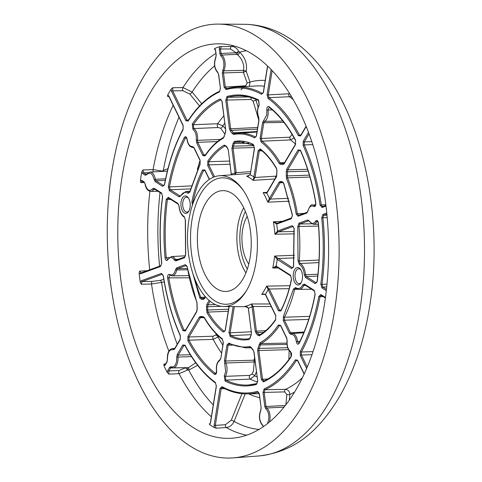 <?xml version="1.0" encoding="UTF-8"?>
<svg xmlns="http://www.w3.org/2000/svg" width="482" height="482" viewBox="0 0 482 482"><rect width="100%" height="100%" fill="white"/><g stroke="black" fill="none" stroke-linecap="round" stroke-linejoin="round"><path stroke-width="0.72" d="M293.616 266.456L292.827 267.817L292.411 267.697L274.632 256.044L277.18 259.388L291.55 268.552L293.616 266.456L294.134 228.305L292.134 225.666L277.62 230.968A0.88 0.729 69.9 0 0 278.457 231.806L294.261 231.499M256.804 383.636A144.702 77.168 88.1 0 1 248.212 385.016A144.702 77.168 88.1 0 1 225.865 380.147L225.335 376.334A0.88 0.584 -148 0 1 224.293 375.683L225.04 381.021C235.469 386.142 245.928 387.293 256.412 384.461L257.695 380.84L254.014 351.938L252.99 349.697L251.273 347.48L249.875 346.48C242.832 347.763 235.843 346.624 228.914 343.057L226.968 345.016L224.449 360.735L225.654 371.761L224.293 375.683M256.038 35.999A217.075 115.758 88.1 0 1 338.527 272.722A217.075 115.758 88.1 0 1 233.095 457.9A217.075 115.758 88.1 0 1 190.342 446.169A217.075 115.758 88.1 0 1 108.137 204.73A217.075 115.758 88.1 0 1 218.376 24.1A217.075 115.758 88.1 0 1 256.038 35.999M248.784 264.112A30.884 16.466 88.1 0 1 242.597 229.806A30.884 16.466 88.1 0 1 247.164 216.376M267.522 66.082L263.341 92.176L262.708 93.508L262.335 93.418A153.505 81.856 -91.9 0 0 236.349 87.055A153.505 81.856 -91.9 0 0 226.661 88.682L225.293 86.929L223.497 72.806L223.775 70.83L243.639 70.324L243.838 66.612C242.922 61.407 240.789 57.46 237.445 54.767A2.193 1.368 127.4 0 0 239.65 52.183L238.741 51.423C237.03 48.248 234.607 46.579 231.481 46.417L219.515 46.718A196.578 104.829 -91.9 0 0 214.803 48.441L214.424 48.911L214.791 48.911M201.723 103.744L192.149 92.044L182.967 87.573L172.761 87.73L171.188 89.08A196.578 104.829 -91.9 0 0 167.676 95.026L167.603 96.46L168.881 96.478M163.597 171.327A2.193 1.374 49.2 0 0 163.308 170.459L162.38 171.068L153.065 169.598L142.847 169.995L141.768 172.002A196.578 104.829 -91.9 0 0 141.051 176.273A196.578 104.829 -91.9 0 0 140.395 180.581L140.834 182.594L144.359 182.594M324.259 305.522A197.343 105.239 -91.9 0 0 218.816 43.826A197.343 105.239 -91.9 0 0 122.121 176.653A197.343 105.239 -91.9 0 0 232.197 438.192A197.343 105.239 -91.9 0 0 324.259 305.522M198.476 224.582A50.429 26.896 88.1 0 1 225.588 190.854A50.429 26.896 88.1 0 1 250.134 257.515A50.429 26.896 88.1 0 1 228.992 291.038A50.429 26.896 88.1 0 1 198.476 224.582M302.347 279.102A8.724 4.651 -91.9 0 0 300.581 269.384A8.724 4.651 -91.9 0 0 293.405 273.402A8.724 4.651 -91.9 0 0 295.418 283.446A8.724 4.651 -91.9 0 0 301.039 282.928A8.724 4.651 -91.9 0 0 302.347 279.102M300.925 269.92A7.447 3.97 -91.9 0 0 298.732 268.775A7.447 3.97 -91.9 0 0 295.153 273.788A7.447 3.97 -91.9 0 0 299.238 283.657A7.447 3.97 -91.9 0 0 301.346 282.368M190.047 207.507A8.724 4.651 -91.9 0 0 188.281 197.789A8.724 4.651 -91.9 0 0 181.112 201.813A8.724 4.651 -91.9 0 0 183.118 211.851A8.724 4.651 -91.9 0 0 188.739 211.333A8.724 4.651 -91.9 0 0 190.047 207.507M188.625 198.325A7.447 3.97 -91.9 0 0 186.432 197.18A7.447 3.97 -91.9 0 0 182.853 202.193A7.447 3.97 -91.9 0 0 186.938 212.062A7.447 3.97 -91.9 0 0 189.046 210.773M237.445 54.767L236.74 54.333L238.741 51.423L236.023 52.743L230.541 48.995A2.193 1.127 90.2 0 1 231.481 46.417A196.138 104.594 -91.9 0 1 233.505 45.85M191.475 356.62L176.749 357.12L176.623 361.084C175.617 365.687 173.773 367.555 171.092 366.688L169.604 367.326L167.826 370.333L167.32 372.598L168.851 374.116L179.063 373.664L187.715 369.983L188.733 370.068L197.626 365.326M284.043 407.145L266.721 407.995A0.88 0.681 127.8 0 0 265.829 408.826C268.269 411.224 269.227 414.875 268.709 419.792L267.444 423.696M224.449 360.735L225.63 361L225.853 363.036A9.664 5.151 -91.9 0 1 226.835 372.026A9.664 5.151 -91.9 0 1 225.335 376.334L249.622 375.4L251.966 374.153L253.375 371.309L254.207 361.946L225.853 363.036A0.88 0.44 156.8 0 0 224.763 363.591M318.885 262.6L300.129 263.521L299.226 260.985L319.024 260.039M272.288 109.878L266.829 110.119L266.799 114.891L262.612 122.476L260.093 138.201L261.111 142.039C267.793 147.161 273.818 154.312 279.18 163.5L280.614 164.308L282.657 164.489L284.145 163.85L295.544 144.564L295.55 140.129C287.826 125.688 278.976 114.523 268.986 106.636C267.48 106.112 266.763 107.275 266.829 110.119M188.926 219.738A65.45 34.903 88.1 0 1 219.461 175.737A65.45 34.903 88.1 0 1 242.717 189.583A65.45 34.903 88.1 0 1 255.972 262.485A65.45 34.903 88.1 0 1 246.163 291.146A65.45 34.903 88.1 0 1 223.901 306.534A65.45 34.903 88.1 0 1 188.926 219.738M246.688 290.26A63.256 33.734 88.1 0 1 206.163 292.797A63.256 33.734 88.1 0 1 191.902 220.395A63.256 33.734 88.1 0 1 243.302 190.432M263.576 332.357L257.129 332.676L256.394 331.074L253.261 306.486L251.459 303.967L269.968 303.985M265.269 294.436L261.72 294.406L263.925 294.014L265.401 294.616A0.88 0.458 152 0 0 265.419 294.647M269.275 289.11A0.88 0.476 154 0 0 268.209 289.706L278.494 310.824L280.892 310.986A0.88 0.536 27.1 0 1 280.855 310.565L280.494 310.98L279.566 310.227L269.227 289.013L266.624 286.115L289.887 285.724A67.112 35.788 -91.9 0 0 290.007 285.477M278.319 267.992L272.716 268.004L276.692 266.841M147.197 270.673L139.623 271.137L139.123 273.264A196.578 104.829 -91.9 0 0 140.262 282.175L141.292 284.223L151.505 284.006L164.242 281.976M165.585 363.922L163.946 364.049L163.976 365.742A196.578 104.829 -91.9 0 0 167.32 372.598M209.995 423.786L209.302 423.841L209.664 424.642A196.578 104.829 -91.9 0 0 214.315 427.606L216.135 428.191L226.275 427.528C229.763 427.094 232.372 425.046 234.101 421.382L245.187 393.86M219.515 46.718L219.274 49.152L220.455 48.959L221.346 46.38M214.424 48.911L215.617 50.489L214.803 48.441M171.188 89.08L171.634 91.466A0.88 0.476 -26 0 1 172.707 90.869L172.761 87.73M167.603 96.46L168.387 95.876L168.863 96.442A0.88 0.476 -26 0 1 168.911 96.081L167.676 95.026M141.768 172.002L142.78 173.707A0.88 0.699 -57.5 0 1 143.642 172.851L142.847 169.995M141.919 181.051L141.985 181.075A0.88 0.699 -57.5 0 1 141.714 180.364L140.395 180.581M139.123 273.264L140.437 273.83A0.88 0.729 -110.1 0 1 140.877 272.981L140.877 272.981A0.88 0.729 -110.1 0 1 141.057 272.945L139.623 271.137M141.292 284.223L142.16 281.584A0.88 0.729 -110.1 0 1 141.316 280.747L140.262 282.175M163.976 365.742L165.236 365.013A0.88 0.566 -149.4 0 1 165.224 364.543L164.916 364.862L163.946 364.049M209.664 424.642L210.532 422.816L209.772 423.979L209.302 423.841M216.135 428.191L215.315 425.383L214.141 425.118L214.315 427.606M168.851 374.116L168.881 370.971A0.88 0.566 -149.4 0 1 167.826 370.333M140.877 272.981L160.964 265.648A0.88 0.729 69.9 0 0 160.524 266.492L161.747 263.027C159.452 240.596 159.753 218.515 162.651 196.77L161.524 192.993L154.156 188.293L152.643 188.751C149.396 191.89 146.902 190.3 145.166 183.979L144.064 181.865L141.714 180.364M140.834 182.594L142.31 181.166M325.784 204.717L321.271 204.971L322.669 206.621A0.88 0.729 69.9 0 0 322.494 206.657L322.494 206.657A0.88 0.729 69.9 0 0 322.054 207.501L325.946 206.079M312.685 144.636L304.22 144.895L304.299 141.877A0.88 0.566 -149.4 0 1 303.244 141.238L303.142 145.468C311.077 163.247 316.728 183.16 320.09 205.199L322.054 207.501M306.034 126.32L300.641 135.448L300.334 135.767L299.436 135.081L300.913 134.99M293.05 99.485A153.921 82.079 -91.9 0 0 289.513 96.731L268.992 97.659L268.251 94.906L267.07 94.647L268.113 98.503C279.56 106.871 289.652 119.271 298.382 135.707L300.654 135.918L306.148 126.615M226.661 88.682A0.88 0.735 74.2 0 0 226.522 88.7L226.522 88.7A0.88 0.735 74.2 0 0 226.022 89.574C237.909 86.284 249.736 87.857 261.497 94.279L263.461 92.345L267.649 66.203M188.137 121.072A0.88 0.59 32.9 0 1 188.137 120.572L187.866 120.837L186.938 120.084A0.88 0.476 154 0 0 185.865 120.681L188.137 121.072C197.283 107.01 207.676 97.328 219.31 92.02L220.449 88.453L218.653 74.33L217.623 72.083C214.418 68.257 213.809 63.479 215.797 57.756L216.189 54.99L215.617 50.489M164.609 184.564L163.874 185.6L163.452 185.486A0.88 0.699 122.5 0 0 162.591 186.335L164.609 184.564C168.561 163.494 174.737 145.148 183.13 129.537L183.142 125.296L168.911 96.081M177.213 344.256A189.866 101.25 -91.9 0 1 161.621 282.639A2.193 1.422 -104.1 0 0 159.922 280.404L152.324 281.368L142.16 281.584L162.241 274.246L163.241 275.818L161.404 273.408L141.316 280.747M187.468 367.658L187.715 369.983L185.558 367.802L179.045 370.513L168.881 370.971L170.658 367.965L171.719 367.507A9.664 5.151 -91.9 0 0 173.122 367.85A9.664 5.151 -91.9 0 0 177.798 361.343A9.664 5.151 -91.9 0 0 177.936 356.987L178.286 355.059L183.853 345.636L184.6 345.1L185.04 345.594A0.88 0.5 -27.8 0 1 185.076 345.208L182.805 344.998L177.231 354.421L176.749 357.12M259.051 429.432A189.866 101.25 -91.9 0 1 234.101 421.382L231.318 420.129L225.413 424.72L215.315 425.383L221.172 388.835L222.576 387.45M258.473 392.185L259.22 393.878L257.436 391.342C245.549 394.631 233.722 393.059 221.961 386.636L219.991 388.57L214.141 425.118M269.396 422.124A9.664 5.151 -91.9 0 0 269.884 420.051A9.664 5.151 -91.9 0 0 266.721 407.995L265.992 406.392L264.19 392.27L265.004 389.721L285.513 389.348A153.921 82.079 -91.9 0 0 302.491 377.623M297.496 360.5L296.358 360.506L297.075 360.03L297.545 360.59A0.88 0.476 -26 0 1 297.587 360.235L295.321 359.843C286.175 373.905 275.782 383.588 264.148 388.89L263.003 392.456L264.805 406.585L265.829 408.826M312.023 354.68L301.383 355.017L301.395 351.993L313.071 351.619M323.223 296.623L320.018 296.647L321.458 295.382M326.435 289.393L322.789 287.067L321.988 284.368L326.977 284.139M327.158 217.659L322.898 217.731L323.771 215.255L326.826 214.141M248.869 143.226L234.324 143.467L235.24 142.232A98.659 52.61 88.1 0 1 239.693 141.816L253.622 145.178L254.363 148.221L250.254 174.803L254.49 148.384L253.273 144.419C247.043 141.316 240.765 140.31 234.445 141.383L233.161 143.112L231.908 148.317L235.023 172.779L250.616 171.616M254.418 147.552L233.089 148.125L233.366 146.148L254.002 145.63M250.14 174.689L255.02 177.478L275.565 176.177L276.782 175.665M255.044 177.364L259.274 150.944L260.804 149.643M276.511 176.755A0.88 0.566 30.6 0 1 276.499 176.285L266.847 192.607A0.88 0.566 30.6 0 0 266.865 193.083L276.511 176.755L276.999 171.062L276.457 168.17C271.625 159.982 266.215 153.541 260.238 148.866L258.099 150.685L253.851 177.189L255.02 177.478L253.152 180.352A66.173 35.288 -91.9 0 0 246.663 176.219L248.555 176.069M266.835 192.637A0.88 0.548 32.6 0 0 266.817 192.661A0.88 0.548 32.6 0 0 266.829 193.137L269.456 198.403A0.88 0.566 30.6 0 0 270.504 199.042L288.652 198.337M277.355 223.166A0.88 0.729 69.9 0 0 276.734 224.052L291.255 218.75L292.435 214.954L283.687 183.009L282.193 181.72L280.596 181.437L279.108 182.076L269.42 198.464A0.88 0.548 32.7 0 0 270.456 199.12L267.769 202.157A66.173 35.288 -91.9 0 0 263.112 192.595L266.829 193.137M278.457 231.806L292.972 226.504L294.134 228.305M278.09 258.569A0.88 0.699 122.5 0 0 277.228 259.418L276.162 266.076L272.716 268.004A66.173 35.288 -91.9 0 0 273.83 262.124A66.173 35.288 -91.9 0 0 274.632 256.044L294.46 255.267M276.162 266.076A0.88 0.699 122.5 0 0 276.433 266.793L290.754 275.921A0.88 0.699 -57.5 0 1 290.483 275.21L276.162 266.076M289.17 288.67L269.227 289.013A0.88 0.458 151.9 0 0 268.179 289.64L265.48 294.321A0.88 0.476 154 0 0 265.431 294.683L275.722 315.8A0.88 0.476 -26 0 1 275.77 315.439L265.449 294.255A0.88 0.458 152 0 0 265.401 294.616L265.431 294.683M253.279 306.606L252.092 306.799L255.213 331.261L256.237 333.508L257.623 335.129L259.214 335.803C265.233 332.375 270.703 327.073 275.626 319.897L275.77 315.439M271.191 306.504L253.261 306.486L248.308 308.221L251.423 332.682L248.375 308.161M249.531 338.653A98.659 52.61 88.1 0 1 246.38 339.009A98.659 52.61 88.1 0 1 231.017 335.623L230.149 332.791L228.968 332.532L230.185 336.496C236.415 339.593 242.693 340.605 249.013 339.527L250.297 337.804L251.55 332.598M228.998 306.576L225.239 330.068L224.606 331.393L224.112 331.218A0.88 0.675 127.9 0 0 223.22 332.05L225.359 330.23L229.149 306.576M193.035 203.296L193.071 201.928A0.88 0.301 -168.6 0 1 191.902 201.609L192.42 205.115M193.541 201.904L193.071 201.928A98.659 52.61 88.1 0 1 203.639 170.526L204.44 169.887L204.916 170.447A0.88 0.476 -26 0 1 204.958 170.092L202.567 169.923C197.885 179.105 194.33 189.661 191.902 201.609M214.55 176.773L208.76 164.874L208.857 161.693A0.88 0.603 -145.6 0 1 207.832 161.018L207.688 165.477L213.406 177.207M231.294 174.237L228.245 149.649L227.221 147.408L225.835 145.787L224.244 145.112C218.226 148.54 212.755 153.842 207.832 161.018M254.924 360.174L225.63 361L228.149 345.275L229.534 343.877A0.88 0.711 -62.7 0 1 229.251 343.817L229.251 343.817A0.88 0.711 -62.7 0 1 228.914 343.057M250.797 347.329L251.23 347.853A0.88 0.488 -26.8 0 1 251.273 347.48M249.622 375.4A2.193 1.103 -92.5 0 0 249.387 377.533A2.193 1.103 -92.5 0 0 250.224 379.105L225.865 380.147A0.88 0.711 116.4 0 0 225.04 381.021M203.928 317.439L204.26 317.831A0.88 0.524 -30.2 0 1 204.278 317.409L202.844 316.608L200.801 316.427L199.313 317.066L187.914 336.352L187.908 340.786C195.626 355.222 204.482 366.386 214.466 374.279C215.978 374.803 216.695 373.64 216.629 370.797C216.171 365.663 217.219 362.199 219.756 360.403L220.84 358.433L223.359 342.714L222.347 338.876C215.665 333.755 209.64 326.603 204.278 317.409M219.756 360.403A0.88 0.723 63.5 0 1 220.111 359.59C217.159 361.596 215.954 365.368 216.502 370.893L216.629 370.797M216.502 370.893L215.858 373.622L215.364 373.448A0.88 0.675 128.1 0 0 214.466 374.279M216.099 373.399L215.364 373.448A144.702 77.168 88.1 0 1 188.962 340.159L188.968 336.99L200.367 317.704A0.88 0.566 -149.4 0 1 199.313 317.066M176.701 267.823A0.88 0.729 69.9 0 0 177.539 268.661L186.389 265.468L187.167 267.034L185.341 264.666L176.701 267.823L175.544 269.643C174.339 274.186 172.387 275.788 169.694 274.457C168.176 274.053 167.489 275.276 167.622 278.12C170.875 297.406 175.984 314.903 182.955 330.616L185.323 331.032L196.722 311.746L197.21 309.046L197.018 302.509C192.625 291.67 189.384 279.807 187.293 266.92M187.167 267.034L196.945 302.81L197.078 309.101L196.71 311.276L185.311 330.562L185.004 330.881L184.034 330.043A0.88 0.452 156 0 0 182.955 330.616M185.672 329.941L184.034 330.043A144.702 77.168 88.1 0 1 168.796 277.867L167.622 278.12M189.239 277.843L168.796 277.867L169.935 275.15A0.88 0.687 -55.3 0 1 169.694 274.457M286.995 344.407L260.262 344.907L260.997 343.558L286.917 343.118M280.518 325.657L279.415 325.663L280.108 325.211L280.584 325.778A0.88 0.476 -26 0 1 280.626 325.416L278.385 324.995C272.933 333.074 266.847 338.991 260.117 342.738L258.063 347.841L257.671 350.601L261.358 379.503L263.407 381.907C273.649 377.165 282.898 368.82 291.152 356.873L290.532 351.492C287.947 349.462 286.826 345.895 287.164 340.804L286.754 337.984L280.626 325.416M261.358 379.503L262.539 379.316L264.003 381.027A0.88 0.723 65.4 0 0 263.781 381.081L263.768 381.087C273.854 376.436 282.982 368.194 291.17 356.349C291.815 354.547 291.7 353.173 290.833 352.228L290.833 352.228A0.88 0.705 -59.8 0 1 290.532 351.492M291.17 356.349A0.88 0.603 34.5 0 0 291.152 356.873M315.186 294.303L315.065 294.116C311.565 312.589 306.245 328.857 299.105 342.931L299.105 342.931A0.88 0.536 27 0 0 299.141 343.359C306.323 329.194 311.667 312.848 315.186 294.303L314.101 290.266L304.449 284.115L302.768 284.862C300.732 288.519 298.34 289.417 295.587 287.567L293.526 288.989L283.344 316.596L283.356 320.801L289.477 333.369A0.88 0.476 -26 0 1 290.55 332.773L284.422 320.205L284.416 317.198L309.643 316.391M298.195 289.339L294.677 289.363L296.153 288.344A0.88 0.675 -52 0 1 295.791 288.23L295.791 288.23A0.88 0.675 -52 0 1 295.587 287.567M305.666 285.434L303.847 285.452L305.046 284.916A0.88 0.699 -57.5 0 1 304.72 284.826L304.72 284.826A0.88 0.699 -57.5 0 1 304.449 284.115M304.654 284.796L314.372 290.983A0.88 0.699 -57.5 0 1 314.101 290.266M299.105 342.931L298.75 343.353L297.514 341.521L296.328 341.69C296.96 344.329 297.9 344.883 299.141 343.359M168.218 259.087A0.88 0.554 29.2 0 0 167.796 259.304L167.796 259.304A0.88 0.554 29.2 0 0 167.82 259.762C169.953 256.659 172.122 256.761 174.327 260.057L175.822 260.907L184.461 257.756L185.691 254.339L185.425 220.075L184.16 216.526C181.377 214.852 179.69 211.351 179.093 206.019L177.936 203.458L168.284 197.307L166.23 199.337C163.705 218.515 163.314 238.024 165.043 257.864C165.615 260.551 166.543 261.184 167.82 259.762M179.093 206.019L178.961 206.067C179.545 211.688 181.395 215.43 184.51 217.286L185.293 219.979L185.558 254.4L184.901 256.906L176.255 260.063A0.88 0.729 69.9 0 1 176.442 260.021L175.37 259.412A9.664 5.151 -91.9 0 0 171.49 256.557L167.477 259.665L166.236 257.731L165.043 257.864M169.23 257.509L166.236 257.731A144.702 77.168 88.1 0 1 167.417 199.56L168.881 198.108M318.53 226.094L298.954 226.438L299.834 223.997A0.88 0.729 -110.1 0 1 298.997 223.16L297.768 226.576L298.033 260.84L299.298 264.389C302.081 266.064 303.768 269.565 304.365 274.897L305.516 277.457L315.168 283.609L317.228 281.578C319.753 262.401 320.144 242.892 318.415 223.052C317.843 220.364 316.915 219.732 315.638 221.154C313.505 224.257 311.336 224.154 309.131 220.858L307.637 220.009L298.997 223.16M308.757 220.84L309.107 221.256A0.88 0.512 -28.9 0 1 309.131 220.858M317.945 221.78L316.698 221.78A0.88 0.554 -150.8 0 1 315.638 221.154M309.107 221.256L313.312 224.317A9.664 5.151 -91.9 0 0 316.698 221.78L317.463 221.202L318.415 223.052M318.283 223.106C320.012 242.88 319.614 262.322 317.096 281.434L316.451 282.874L316.029 282.759A0.88 0.699 122.5 0 0 315.168 283.609M317.752 276.047L306.377 276.602L305.552 274.776L317.951 274.198M205.073 155.921A0.88 0.596 33.9 0 1 205.085 155.409L204.826 155.656L203.898 154.897A0.88 0.476 154 0 0 202.832 155.499L205.073 155.921C210.52 147.841 216.611 141.925 223.335 138.177L225.395 133.074L225.781 130.309L222.1 101.407L220.051 99.009C209.809 103.751 200.56 112.089 192.306 124.043L192.927 129.423C195.511 131.453 196.632 135.014 196.295 140.111L196.704 142.931L202.832 155.499M217.466 141.569L197.777 142.329L197.481 140.316L220.268 139.479M224.781 133.996L220.629 128.17L218.051 127.543L193.776 128.561A0.88 0.705 120.2 0 0 192.927 129.423M196.295 140.111L197.481 140.316A9.664 5.151 -91.9 0 0 193.776 128.561L193.33 124.718A0.88 0.603 -145.5 0 1 192.306 124.043M218.051 127.543A2.193 1.103 87.8 0 1 217.316 125.79A2.193 1.103 87.8 0 1 217.695 123.747L193.33 124.718A144.702 77.168 88.1 0 1 220.913 99.834L222.1 101.407M187.872 193.348A0.88 0.675 128 0 1 188.763 192.517A13.171 7.025 -91.9 0 0 188.299 192.191A13.171 7.025 -91.9 0 0 185.781 191.475L180.286 196.066L170.212 189.794L169.441 186.914A144.702 77.168 88.1 0 1 185.389 138.153A0.88 0.536 -153 0 1 184.311 137.557C177.135 151.716 171.785 168.067 168.266 186.612L169.351 190.649L179.003 196.801L180.69 196.047C182.726 192.396 185.118 191.499 187.872 193.348L189.932 191.926A0.88 0.349 14 0 1 189.824 191.685L189.257 192.692L188.763 192.517L189.492 192.475M181.069 195.409L180.642 195.939M186.709 138.165L185.389 138.153L186.191 137.515L187.13 139.226C186.498 136.587 185.558 136.032 184.311 137.557M229.444 128.977L230.625 128.784L226.944 99.882L227.859 97.298A0.88 0.735 -105.4 0 1 227.046 96.454L225.763 100.075L229.444 128.977L230.468 131.218L232.185 133.436L233.583 134.436C240.626 133.153 247.615 134.291 254.544 137.852L256.484 135.9L259.003 120.181L258.695 117.325C257.147 112.915 257.304 108.884 259.165 105.233L258.418 99.895C247.989 94.767 237.53 93.622 227.046 96.454M248.682 96.954L227.859 97.298A144.702 77.168 88.1 0 1 238.397 95.791C245.248 95.707 252.038 97.328 258.768 100.654L258.768 100.654A0.88 0.711 -63.6 0 1 258.418 99.895M258.768 100.654L259.159 104.739A0.88 0.584 32 0 0 259.165 105.233M259.159 104.739C257.123 108.661 256.942 112.963 258.629 117.644L258.882 120.012L256.364 135.737L255.731 137.063L255.382 136.984L255.876 136.954M283.928 122.404L263.793 122.741L264.564 121.337A9.664 5.151 -91.9 0 0 267.98 115.15A9.664 5.151 -91.9 0 0 268.01 109.908L269.191 107.299A0.88 0.675 -51.9 0 1 268.986 106.636M294.068 137.864L290.604 139.919L261.997 141.202L261.274 138.467L263.793 122.741L262.612 122.476M286.736 169.17A0.88 0.566 30.6 0 0 287.784 169.809L299.189 150.523L299.937 149.986L300.443 150.631A0.88 0.452 -24 0 1 300.503 150.3L298.135 149.884L286.736 169.17L286.248 171.869L286.441 178.406C290.833 189.245 294.074 201.108 296.165 213.996L298.117 216.243L306.757 213.092L307.908 211.267C309.113 206.73 311.065 205.127 313.764 206.459C315.276 206.856 315.969 205.639 315.831 202.795C312.583 183.509 307.474 166.013 300.503 150.3M300.443 150.631C307.383 166.266 312.469 183.696 315.71 202.916L315.831 202.795M315.71 202.916C315.602 205.001 315.397 205.947 315.089 205.754L314.638 205.615A0.88 0.687 124.7 0 0 313.764 206.459M298.551 215.4L298.557 215.4A0.88 0.729 69.9 0 0 298.117 216.243M315.294 205.573L314.638 205.615A9.664 5.151 -91.9 0 0 312.655 205.001C311.372 204.019 309.745 206.043 307.793 211.074L307.197 212.243L298.557 215.4A0.88 0.729 69.9 0 1 298.732 215.358L297.34 213.755L304.112 213.369M289.314 400.156L289.815 394.523A2.193 0.578 4.8 0 1 286.826 394.493L284.699 391.896L263.003 392.456M187.926 367.652A2.193 1.591 -77.6 0 1 188.733 370.068A189.866 101.25 -91.9 0 0 213.249 404.892M162.579 171.381L162.38 171.068L162.314 171.399M167.965 168.688L163.308 170.459A189.866 101.25 -91.9 0 1 178.985 117.228M199.536 105.956L189.775 94.026L182.865 90.712A2.193 1.103 89.1 0 1 182.967 87.573A196.138 104.594 -91.9 0 1 215.852 53.454M219.274 49.152L219.846 53.653L220.87 55.9C223.311 58.292 224.269 61.949 223.75 66.859L222.31 72.993L224.112 87.121L245.706 85.772L247.152 83.037L250.007 82.048L246.218 71.246C247.417 63.949 245.23 57.599 239.65 52.183A189.866 101.25 -91.9 0 1 246.2 50.743M272.125 70.721L268.251 94.906L289.61 93.737M261.497 94.279A0.88 0.705 118.9 0 1 262.335 93.418L262.865 93.388M167.326 171.218L166.194 171.188M164.061 185.45L163.452 185.486L156.084 180.786L155.3 179.268L165.597 178.786M155.047 189.408L153.674 189.426A0.88 0.596 -145.8 0 1 152.643 188.751M165.236 365.013L167.013 362.006L167.501 359.307C167.543 352.336 169.423 349.149 173.152 349.745L174.641 349.101L180.214 339.677A0.88 0.566 30.6 0 1 180.202 339.201L174.629 348.631L173.984 348.872L174.466 348.848M171.719 367.507A0.88 0.711 -63.2 0 1 171.441 367.447L173.122 367.85L188.522 367.646L195.704 362.777M235.035 172.869L236.216 172.713L234.993 174.671L235.023 172.779L231.246 174.291L228.245 149.649M250.134 174.641L247.549 176.231L246.663 176.219L250.242 174.888M266.763 192.842L265.853 193.059L266.847 192.607M283.229 182.678L280.156 182.714A0.88 0.566 -149.4 0 1 279.108 182.076M277.15 223.214A0.88 0.711 70.9 0 0 277.126 223.22L277.126 223.22A0.88 0.711 70.9 0 0 276.692 224.07L277.572 230.986A0.88 0.711 71 0 0 278.391 231.83L274.933 234.24A66.173 35.288 -91.9 0 0 273.348 221.816L276.692 224.07M294.291 257.882L278.024 258.527A0.88 0.681 120.8 0 0 277.18 259.388M276.433 266.793L276.391 266.769A0.88 0.675 -59.1 0 1 276.114 266.052M255.213 331.261L265.745 330.622M230.185 336.496A0.88 0.711 116.6 0 1 231.017 335.623L251.243 334.665M224.835 331.176L224.112 331.218A98.659 52.61 88.1 0 1 208.031 312.083A0.88 0.53 149.5 0 0 207.001 312.746C211.833 320.934 217.243 327.368 223.22 332.05M221.389 306.347L207.646 306.727L207.995 304.799L215.575 304.606M202.567 169.923A0.88 0.536 -152.9 0 0 203.639 170.526L204.946 170.52M229.559 161.06L208.857 161.693A98.659 52.61 88.1 0 1 225.13 145.925A0.88 0.717 -119.5 0 1 224.244 145.112M187.914 336.352A0.88 0.566 30.6 0 0 188.968 336.99L213.165 336.213L215.629 335.044L216.43 334.116M204.151 317.662L200.367 317.704L201.428 317.246A0.88 0.711 -63.2 0 1 200.801 316.427M187.908 340.786A0.88 0.5 152 0 1 188.962 340.159L213.158 339.388A144.214 76.903 -91.9 0 0 221.551 353.059M187.631 269.769L176.713 269.962L177.539 268.661L187.414 268.504M288.489 349.619L257.671 350.601M299.894 341.352L297.514 341.521A9.664 5.151 -91.9 0 0 292.086 333.436A9.664 5.151 -91.9 0 0 291.592 333.508L290.55 332.773L304.1 332.02M295.683 288.176L298.979 289.393L311.354 289.23M174.327 260.057A0.88 0.512 151.1 0 1 175.37 259.412L178.497 259.244M166.23 199.337L170.935 199.536M220.051 99.009A0.88 0.723 -114.6 0 0 220.913 99.834L221.28 99.834M179.003 196.801A0.88 0.699 122.5 0 1 179.864 195.945L180.473 195.915M191.384 185.901L169.441 186.914L168.266 186.612M193.493 147.353L193.318 147.353A0.88 0.735 -103.3 0 1 192.511 146.51C189.757 146.649 187.962 144.22 187.13 139.226M255.55 99.196L255.972 100.196L253.098 101.13L251.08 99.485L225.763 100.075M257.424 129.11L231.36 130.387L230.625 128.784L257.683 127.483M260.093 138.201L261.274 138.467L289.887 137.177L292.092 134.436M263.696 120.512A0.88 0.723 -116.5 0 0 264.564 121.337L282.856 121.042M280.614 164.308A0.88 0.735 71.9 0 1 281.241 163.422L280.217 162.844L284.585 162.603M308.173 171.17L287.441 171.737L287.784 169.809L307.576 169.309M309.926 177.039L287.537 177.87A0.88 0.422 157.9 0 0 286.441 178.406M294.629 392.041A159.349 84.977 -91.9 0 1 289.815 394.523C289.664 391.45 288.23 389.727 285.513 389.348A2.193 1.133 -91 0 0 284.699 391.896M169.604 367.326A0.88 0.566 -149.4 0 0 170.658 367.965L185.636 367.682M222.696 70.233A0.88 0.536 -152.8 0 0 223.775 70.83A9.664 5.151 -91.9 0 0 224.925 67.125A9.664 5.151 -91.9 0 0 221.762 55.069L221.033 53.466L236.023 52.743L236.74 54.333L221.762 55.069A0.88 0.681 127.8 0 0 220.87 55.9M246.218 71.246L243.639 70.324L243.374 72.27L246.218 71.246M249.351 86.344L250.007 82.048A159.349 84.977 -91.9 0 1 265.221 80.434M288.772 93.978A2.193 1.127 87.4 0 0 289.513 96.731L291.158 96.267M274.915 178.967L253.152 180.352L253.851 177.189M265.877 193.059L263.112 192.595L267.028 192.306M289.411 201.211L267.769 202.157L269.42 198.464M283.079 182.57L282.976 182.57A0.88 0.741 -98.2 0 1 282.193 181.72M277.126 223.22L291.694 217.9A0.88 0.729 69.9 0 0 291.255 218.75M277.289 223.19L273.348 221.816L282.482 221.268M294.412 233.83L274.933 234.24L277.572 230.986M265.449 294.255L261.72 294.406A66.173 35.288 -91.9 0 0 266.624 286.115L268.179 289.64M289.947 285.724L289.887 285.724A2.193 1.103 89 0 0 289.61 287.031M259.214 335.803A0.88 0.717 60.5 0 1 259.521 335.014L259.521 335.014A0.88 0.717 60.5 0 1 259.786 334.942L258.653 334.454L260.66 334.345M248.423 308.046L244.886 306.365A66.173 35.288 -91.9 0 0 251.459 303.967L252.08 306.709M228.245 311.27L208.031 312.083L207.646 310.016L228.576 309.215M205.35 296.659L204.338 298.37A0.88 0.566 30.6 0 0 204.338 298.37L203.693 298.611L204.175 298.581M231.282 174.852L231.372 174.201M257.587 381.967A144.214 76.903 -91.9 0 1 250.224 379.105L254.659 375.858A2.193 0.904 30.4 0 0 251.966 374.153M254.647 357.981L254.002 359.946L254.207 361.946L255.141 361.868M256.412 371.863L254.659 375.858A140.738 75.053 -91.9 0 0 257.057 376.906M218.647 336.261L218.051 336.954A2.193 1.151 40.8 0 0 215.629 335.044M222.817 345.154A140.738 75.053 -91.9 0 1 218.051 336.954L213.158 339.388A2.193 1.121 88.2 0 1 213.165 336.213M267.823 379.003L262.539 379.316L258.858 350.414L259.135 348.438L287.682 347.715M223.805 115.879A144.214 76.903 -91.9 0 0 217.695 123.747L222.817 125.862A2.193 1.319 -51.5 0 1 220.629 128.17M224.745 123.235A140.738 75.053 -91.9 0 0 222.817 125.862L225.449 128.766M257.171 99.901A140.738 75.053 -91.9 0 0 255.972 100.196L258.111 107.106M254.544 137.852A0.88 0.711 117.3 0 1 255.382 136.984A107.456 57.304 -91.9 0 0 238.18 133.062A107.456 57.304 -91.9 0 0 234.246 133.538L233.246 132.821L257.033 131.544M269.191 107.299C279.066 115.09 287.838 126.164 295.514 140.515L295.532 144.088L284.127 163.38L283.488 163.621L283.97 163.591M296.165 213.996L297.34 213.755A107.456 57.304 -91.9 0 0 287.537 177.87L287.326 175.918L309.378 175.141M259.003 455.948C297.888 451.399 321.012 427.594 339.774 396.24C354.119 371.032 364.049 341.304 369.549 307.07C382.708 227.54 366.82 134.05 329.224 78.747C315.547 58.039 299.346 42.874 280.626 33.252C269.016 27.438 256.924 24.449 244.356 24.293A216.008 115.186 88.1 0 1 281.831 36.132A216.008 115.186 88.1 0 1 359.771 310.733A216.008 115.186 88.1 0 1 259.003 455.948L233.095 457.9M245.392 211.52A40.114 21.389 -91.9 0 0 240.711 226.697A40.114 21.389 -91.9 0 0 247.344 269.077M245.941 272.878A43.025 22.943 88.1 0 1 237.801 225.793A43.025 22.943 88.1 0 1 243.729 207.826M171.399 367.429L171.441 367.447A0.88 0.711 -63.2 0 1 171.092 366.688M173.171 105.287A196.138 104.594 -91.9 0 0 153.065 169.598A2.193 1.097 87.8 0 0 153.354 171.887M304.365 274.897L305.552 274.776A13.171 7.025 -91.9 0 0 300.599 263.787A13.171 7.025 -91.9 0 0 300.129 263.521A0.88 0.711 116.5 0 0 299.298 264.389M149.89 191.312A196.138 104.594 -91.9 0 0 149.703 269.757M152.324 281.368A2.193 1.097 -91.2 0 0 151.505 284.006A196.138 104.594 -91.9 0 0 168.869 351.119M179.045 370.513A2.193 1.097 -92.6 0 0 179.063 373.664A196.138 104.594 -91.9 0 0 211.345 416.773M225.413 424.72A2.193 1.115 -93.8 0 0 226.275 427.528A196.138 104.594 -91.9 0 0 246.718 435.174M308.432 132.46L303.244 141.238M271.083 69.625L267.07 94.647M224.112 87.121L226.022 89.574M171.634 91.466L185.865 120.681M142.78 173.707L145.13 175.207L146.642 174.749C149.896 171.61 152.384 173.201 154.126 179.521L155.222 181.636L162.591 186.335M140.437 273.83L160.524 266.492M180.214 339.677L180.316 335.448C172.381 317.668 166.73 297.755 163.362 275.716M210.532 422.816L216.382 386.269L215.346 382.413C203.898 374.044 193.806 361.645 185.076 345.208M263.485 426.6L262.582 425.016C259.376 421.184 258.768 416.406 260.756 410.682L261.148 407.923L259.346 393.794M304.25 373.912L297.587 360.235M325.44 297.496L320.861 294.574L318.849 296.352C314.897 317.421 308.721 335.761 300.328 351.378L300.316 355.62L306.624 368.567M326.718 213.038L322.934 214.418L321.711 217.888C324.006 240.319 323.705 262.401 320.807 284.139L321.928 287.917L326.29 290.7M280.892 310.986C285.573 301.81 289.128 291.248 291.556 279.307L290.483 275.21M233.125 306.606L228.968 332.532M209.152 300.425L206.941 304.16L206.459 306.859L207.001 312.746M191.583 269.161L199.771 297.906L201.265 299.195L202.862 299.479L204.35 298.84L205.525 296.858M190.197 213.171L189.751 215.219M209.459 179.328L204.958 170.092M289.477 333.369L290.947 334.406C293.701 334.267 295.496 336.695 296.328 341.69M189.932 191.926L200.108 164.314L200.102 160.114L193.981 147.546L192.511 146.51M160.024 192.577A189.866 101.25 -91.9 0 0 159.59 266.148M148.191 172.677L143.642 172.851L145.992 174.351A0.88 0.699 122.5 0 0 145.13 175.207M182.865 90.712L172.707 90.869L186.938 120.084L188.522 119.982M214.574 65.877A189.866 101.25 -91.9 0 0 192.149 92.044A2.193 0.813 -39.9 0 1 189.775 94.026M230.541 48.995L220.455 48.959L221.033 53.466L219.846 53.653M300.316 355.62A0.88 0.476 154 0 1 301.383 355.017L307.257 367.073M322.934 214.418A0.88 0.729 69.9 0 0 323.771 215.255L326.929 215.201M303.142 145.468A0.88 0.452 155.8 0 1 304.22 144.895A153.505 81.856 -91.9 0 1 321.271 204.971L320.09 205.199M311.703 141.648L304.299 141.877L308.986 133.942M300.641 135.448A0.88 0.566 30.6 0 0 300.654 135.918M268.113 98.503A0.88 0.687 125.9 0 1 268.992 97.659A153.505 81.856 -91.9 0 1 299.436 135.081A0.88 0.5 152.2 0 0 298.382 135.707M247.152 83.037L243.374 72.27L222.31 72.993M215.484 50.574L216.189 54.99M218.653 74.33L217.828 72.752C214.201 68.625 213.514 63.485 215.761 57.328A0.88 0.536 27.2 0 0 215.797 57.756M217.828 72.752A0.88 0.681 -52.2 0 1 217.623 72.083M218.521 74.415L220.449 88.453M188.137 120.572C197.355 106.383 207.869 96.593 219.69 91.2L219.69 91.2A0.88 0.723 65.8 0 0 219.31 92.02M168.863 96.442L183.094 125.657A0.88 0.476 -26 0 1 183.142 125.296M164.489 184.377C168.453 163.223 174.659 144.799 183.1 129.098L183.1 129.098A0.88 0.548 28.4 0 0 183.13 129.537M165.278 180.328L156.084 180.786A0.88 0.699 122.5 0 0 155.222 181.636M146.642 174.749A0.88 0.596 34.2 0 1 146.661 174.231L149.986 172.068A9.664 5.151 -91.9 0 1 155.3 179.268L154.126 179.521M146.661 174.231L145.992 174.351L146.594 174.315M141.985 181.075L144.335 182.576A0.88 0.699 -57.5 0 1 144.064 181.865M144.335 182.576L145.166 183.979M145.04 184.1C145.932 188.673 147.799 191.101 150.643 191.384A9.664 5.151 -91.9 0 0 153.674 189.426L154.752 189.101M154.361 188.98L154.427 189.01A0.88 0.699 -57.5 0 1 154.156 188.293M154.427 189.01L161.795 193.71A0.88 0.699 -57.5 0 1 161.524 192.993M160.964 265.648L161.615 263.094C159.307 240.596 159.608 218.442 162.524 196.632L162.651 196.77M162.53 274.246L162.241 274.246A0.88 0.729 -110.1 0 1 161.404 273.408M180.202 339.201L180.262 335.779A0.88 0.452 -24.2 0 1 180.316 335.448M174.629 348.631A0.88 0.566 30.6 0 0 174.641 349.101M167.013 362.006A0.88 0.566 30.6 0 1 167.001 361.536L167.368 359.361C167.14 353.059 168.839 349.45 172.466 348.534A9.664 5.151 -91.9 0 1 173.984 348.872A0.88 0.711 116.8 0 0 173.152 349.745M190.294 354.758L178.286 355.059A0.88 0.566 -149.4 0 1 177.231 354.421M185.058 345.63L183.853 345.636A0.88 0.566 -149.4 0 1 182.805 344.998M216.382 386.269L215.568 383.1A0.88 0.687 -54.1 0 1 215.346 382.413M225.028 388.799L219.991 388.57M222.232 387.359L222.28 387.377A0.88 0.705 -61.1 0 1 221.961 386.636M222.28 387.377C230.306 391.8 238.463 393.963 246.76 393.872A153.505 81.856 -91.9 0 0 258.256 392.185A0.88 0.735 -105.8 0 1 257.436 391.342M259.22 393.878L261.148 407.923M263.347 426.697L262.786 425.684C259.159 421.557 258.473 416.412 260.72 410.254A0.88 0.536 27.2 0 0 260.756 410.682M262.786 425.684A0.88 0.681 -52.2 0 1 262.582 425.016M285.386 405.458L264.805 406.585M295.321 359.843A0.88 0.59 -147.1 0 0 296.358 360.506A153.505 81.856 -91.9 0 1 265.004 389.721A0.88 0.723 -114.2 0 1 264.148 388.89M318.849 296.352L320.018 296.647A153.505 81.856 -91.9 0 1 301.395 351.993A0.88 0.548 -151.6 0 1 300.328 351.378M321.066 295.261L321.132 295.291A0.88 0.699 -57.5 0 1 320.861 294.574M326.706 286.886L322.789 287.067A0.88 0.699 122.5 0 0 321.928 287.917M321.711 217.888L322.898 217.731A153.505 81.856 -91.9 0 1 321.988 284.368L320.807 284.139M236.204 172.592L233.089 148.125L231.908 148.317M233.161 143.112A0.88 0.331 -166.9 0 0 234.324 143.467A9.664 5.151 88.1 0 1 233.366 146.148A0.88 0.536 -152.8 0 1 232.294 145.552M244.055 142.106L235.24 142.232A0.88 0.741 -99.8 0 1 234.445 141.383M253.622 145.178A0.88 0.711 -63.4 0 1 253.273 144.419M262.154 150.932L258.099 150.685M276.499 176.285L276.873 170.953L276.445 168.592C271.649 160.476 266.317 154.126 260.443 149.528L260.443 149.528A0.88 0.675 -52.1 0 1 260.238 148.866M276.445 168.592A0.88 0.53 -30.5 0 1 276.457 168.17M270.504 199.042L280.156 182.714L281.223 182.256A0.88 0.711 -63.2 0 1 280.596 181.437M280.904 182.178L283.121 182.588M291.694 217.9L292.309 215.068L283.615 183.311L282.976 182.57A9.664 5.151 88.1 0 1 282.627 182.594M283.615 183.311A0.88 0.416 -21.9 0 1 283.687 183.009M293.261 226.498L292.972 226.504A0.88 0.729 -110.1 0 1 292.134 225.666M293.02 267.661L292.411 267.697A0.88 0.699 122.5 0 0 291.55 268.552M280.855 310.565C285.495 301.467 289.025 290.983 291.435 279.108L291.435 279.108A0.88 0.301 11.4 0 0 291.556 279.307M281.072 310.125L279.566 310.227A0.88 0.476 154 0 0 278.494 310.824M259.491 335.026L259.521 335.014C265.407 331.67 270.782 326.459 275.644 319.379L275.644 319.379A0.88 0.603 34.4 0 0 275.626 319.897M256.237 333.508A0.88 0.681 127.8 0 1 257.129 332.676A9.664 5.151 88.1 0 1 258.653 334.454A0.88 0.536 148.7 0 0 257.623 335.129M249.013 339.527A0.88 0.741 80.2 0 1 249.604 338.641L251.122 334.936A0.88 0.536 27.2 0 0 251.164 335.364M251.309 331.785L230.149 332.791L234.342 306.612M206.459 306.859L207.646 306.727A9.664 5.151 88.1 0 1 207.646 310.016L206.453 309.854M210.11 301.214L207.995 304.799A0.88 0.566 -149.4 0 1 206.941 304.16M204.338 298.37A0.88 0.566 30.6 0 0 204.35 298.84M201.265 299.195A0.88 0.741 81.8 0 1 201.88 298.304L201.88 298.304A0.88 0.741 81.8 0 1 201.934 298.298A9.664 5.151 88.1 0 1 202.175 298.274A9.664 5.151 88.1 0 1 203.693 298.611A0.88 0.711 116.8 0 0 202.862 299.479M201.934 298.298L200.867 297.376A0.88 0.416 158.1 0 0 199.771 297.906M205.061 297.147L200.867 297.376A98.659 52.61 88.1 0 1 195.041 279.337M229.962 164.235L208.76 164.874A0.88 0.476 154 0 0 207.688 165.477M228.119 149.739L227.426 148.076L225.829 146.221A0.88 0.536 -31.3 0 1 225.835 145.787M225.588 145.919L225.13 145.925L225.829 146.221M227.426 148.076A0.88 0.681 -52.2 0 1 227.221 147.408M232.312 345.239L226.968 345.016M229.209 343.799L245.471 347.841A107.456 57.304 -91.9 0 0 250.67 347.329A0.88 0.741 -100.5 0 1 249.875 346.48M251.23 347.853L253.195 350.36A0.88 0.681 -52.2 0 1 252.99 349.697M253.195 350.36L254.014 351.938M253.887 352.023L257.695 380.84M257.569 380.925L256.924 383.588A0.88 0.735 74.6 0 0 256.412 384.461M201.108 317.168L204.073 317.572M202.844 316.608A0.88 0.735 -108.1 0 0 203.675 317.445A9.664 5.151 88.1 0 1 202.832 317.584M204.26 317.831C209.67 327.103 215.767 334.345 222.557 339.551L222.557 339.551A0.88 0.681 -52.7 0 1 222.347 338.876M222.557 339.551L223.359 342.714M223.238 342.545L220.84 358.433M186.468 265.504L186.179 265.504A0.88 0.729 -110.1 0 1 185.341 264.666M196.945 302.81A0.88 0.422 -22.1 0 1 197.018 302.509M196.71 311.276A0.88 0.566 30.6 0 0 196.722 311.746M185.311 330.562A0.88 0.566 30.6 0 0 185.323 331.032M169.935 275.15L172.146 275.867A9.664 5.151 -91.9 0 0 176.713 269.962L175.544 269.643M259.087 344.63L260.262 344.907A9.664 5.151 88.1 0 1 259.135 348.438A0.88 0.536 -152.8 0 1 258.063 347.841M278.385 324.995A0.88 0.596 -146.1 0 0 279.415 325.663A107.456 57.304 -91.9 0 1 260.997 343.558A0.88 0.717 -119 0 1 260.117 342.738M280.584 325.778L286.706 338.346A0.88 0.476 -26 0 1 286.754 337.984M290.833 352.228C287.887 349.98 286.621 346.13 287.031 340.672L287.164 340.804M263.781 381.081L263.781 381.081A0.88 0.723 65.4 0 0 263.407 381.907M308.697 319.415L284.422 320.205A0.88 0.476 154 0 0 283.356 320.801M293.526 288.989A0.88 0.349 -166 0 0 294.677 289.363A107.456 57.304 -91.9 0 1 284.416 317.198A0.88 0.542 -152.5 0 1 283.344 316.596M298.979 289.393A13.171 7.025 -91.9 0 0 303.847 285.452A0.88 0.53 -153.4 0 1 302.768 284.862M291.592 333.508A0.88 0.735 76.7 0 0 290.947 334.406M291.483 333.526L303.774 332.797M168.284 197.307A0.88 0.699 122.5 0 0 168.555 198.018L178.207 204.175A0.88 0.699 -57.5 0 1 177.936 203.458M184.51 217.286A0.88 0.711 -63.5 0 1 184.16 216.526M184.901 256.906A0.88 0.729 69.9 0 0 184.461 257.756M176.255 260.063L176.255 260.063A0.88 0.729 69.9 0 0 175.822 260.907M298.033 260.84L299.226 260.985A107.456 57.304 -91.9 0 0 298.954 226.438L297.768 226.576M311.426 223.799L299.834 223.997L308.474 220.84A0.88 0.729 -110.1 0 1 307.637 220.009M316.638 282.717L316.029 282.759L306.377 276.602A0.88 0.699 122.5 0 0 305.516 277.457M223.335 138.177A0.88 0.717 -119 0 1 223.654 137.382L224.371 136.286M205.501 154.8L203.898 154.897L197.777 142.329A0.88 0.476 154 0 0 196.704 142.931M221.973 101.497L225.781 130.309M224.251 136.111L225.359 132.646A0.88 0.536 27.2 0 0 225.395 133.074M200.108 164.314A0.88 0.542 -152.5 0 1 200.072 163.886L200.054 160.47A0.88 0.476 -26 0 1 200.102 160.114M180.648 195.632A0.88 0.53 26.6 0 0 180.69 196.047M190.553 188.866L170.212 189.794A0.88 0.699 122.5 0 0 169.351 190.649M186.998 139.298C187.745 144.359 189.655 147.07 192.716 147.432A9.664 5.151 -91.9 0 0 193.318 147.353L193.933 147.902A0.88 0.476 -26 0 1 193.981 147.546M258.629 117.644A0.88 0.44 -23.2 0 1 258.695 117.325M234.246 133.538A0.88 0.741 79.5 0 0 233.583 134.436M230.468 131.218A0.88 0.681 127.8 0 1 231.36 130.387A9.664 5.151 88.1 0 1 233.246 132.821A0.88 0.488 153.2 0 0 232.185 133.436M295.514 140.515A0.88 0.5 -28 0 1 295.55 140.129M295.532 144.088A0.88 0.566 30.6 0 0 295.544 144.564M284.127 163.38A0.88 0.566 30.6 0 0 284.145 163.85M281.241 163.422A9.664 5.151 88.1 0 1 281.97 163.284A9.664 5.151 88.1 0 1 283.488 163.621A0.88 0.711 116.8 0 0 282.657 164.489M261.111 142.039A0.88 0.681 127.3 0 1 261.997 141.202A107.456 57.304 -91.9 0 1 280.217 162.844A0.88 0.524 149.8 0 0 279.18 163.5M281.078 163.452L284.26 163.157M300.388 150.517L299.189 150.523A0.88 0.566 -149.4 0 1 298.135 149.884M307.197 212.243A0.88 0.729 69.9 0 0 306.757 213.092M286.248 171.869L287.441 171.737A9.664 5.151 88.1 0 1 287.326 175.918L286.151 175.671M248.718 393.842A159.349 84.977 -91.9 0 0 259.708 397.716M231.318 420.129L241.994 393.68M159.922 280.404L163.808 279.427M264.293 86.212A153.921 82.079 -91.9 0 0 256.581 85.953L236.349 87.055L226.522 88.7M285.88 404.826L286.826 394.493M288.887 359.548L289.128 350.631M193.933 147.902L200.054 160.47A144.214 76.903 -91.9 0 0 197.337 169.556M258.846 120.247L253.098 101.13M295.484 144.172A108.04 57.617 -91.9 0 0 290.604 139.919A2.193 1.127 87.4 0 1 289.887 137.177M245.706 85.772A2.193 1.145 -93.2 0 0 245.898 86.537M275.656 177.707A2.193 1.115 86.4 0 1 275.565 176.177M251.08 99.485A2.193 1.133 89.1 0 1 251.297 97.671M185.781 191.475L189.932 191.252M223.901 306.534L246.983 306.709M244.356 24.293L218.376 24.1M325.868 205.422L322.488 206.657M215.761 57.328L216.063 55.075M219.69 91.2L220.322 88.543M183.1 129.098L183.094 125.657M162.524 196.632L161.795 193.71M180.262 335.779C172.285 317.921 166.609 297.936 163.241 275.818M167.001 361.536L165.224 364.543M215.568 383.1C203.994 374.635 193.818 362.133 185.04 345.594M216.261 386.106L210.405 422.654M260.72 410.254L261.015 408.007M297.545 360.59L304.142 374.14M321.132 295.291L325.374 297.997M293.484 266.323L294.002 228.36M291.435 279.108L290.754 275.921M275.644 319.379L275.722 315.8M251.122 334.936L251.423 332.682M249.604 338.641L246.38 339.009M201.88 298.304L204.464 298.147M204.916 170.447L209.296 179.443M256.924 383.588L248.212 385.016M220.111 359.59L220.72 358.271M287.031 340.672L286.706 338.346M315.065 294.116L314.372 290.983M178.961 206.067L178.207 204.175M205.085 155.409C210.598 147.221 216.786 141.214 223.654 137.382M225.359 132.646L225.654 130.399M189.824 191.685L200.072 163.886M234.168 133.544L256.954 132.038M149.986 172.068L166.218 171.182M150.643 191.384L157.994 191.288M172.466 348.534L174.755 348.408M246.76 393.872L259.195 393.704M248.308 308.221L248.296 308.131C246.676 306.504 245.633 305.913 245.169 306.359M245.471 347.841L251.188 347.769M172.146 275.867L188.763 275.65M171.49 256.557L185.486 255.791M313.312 224.317L318.379 224.244M192.716 147.432L193.589 147.42M312.655 205.001L315.632 204.838M231.185 174.858L231.246 174.291M240.982 89.881L242.964 87.772M219.461 175.737L250.327 173.412"/></g></svg>

